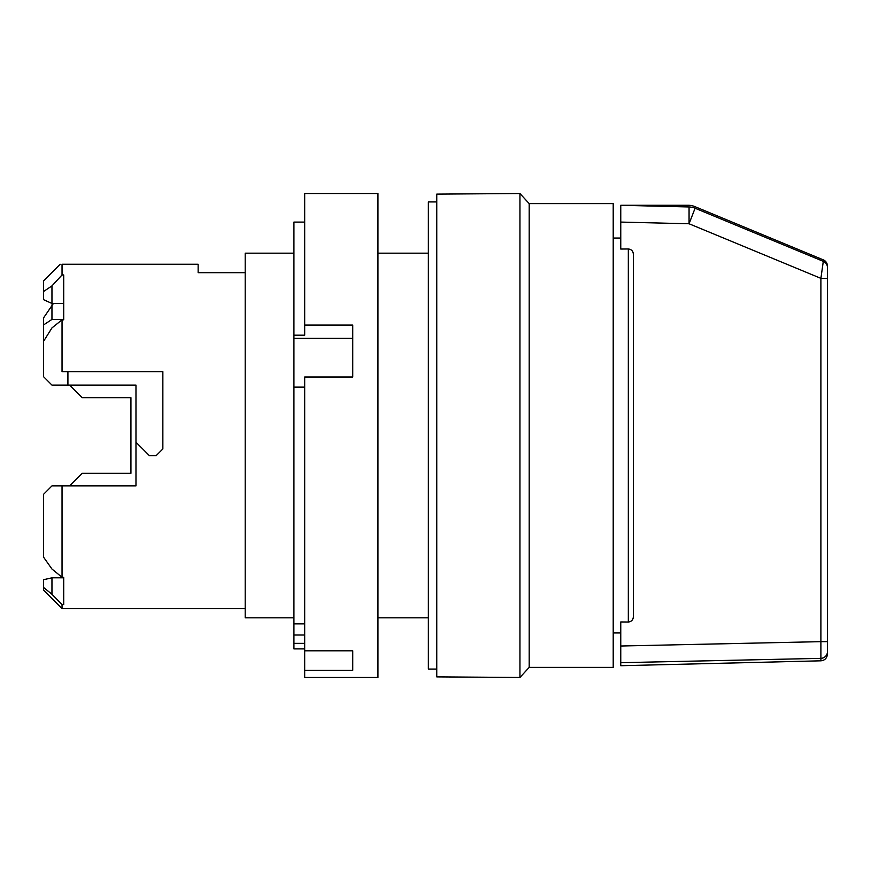 <?xml version="1.0" encoding="UTF-8"?>
<svg xmlns="http://www.w3.org/2000/svg" width="871" height="871" viewBox="0 0 871 871"><rect width="100%" height="100%" fill="white"/><g stroke="black" fill="none" stroke-linecap="round" stroke-linejoin="round"><path stroke-width="1.31" d="M304.687 648.906L293.93 648.906L293.93 222.094L304.687 222.094M304.687 677.475L304.687 377.001L352.744 377.001L352.744 325.09L304.687 325.09L304.687 193.525L377.949 193.525L377.949 677.475L304.687 677.475M304.687 670.3L352.744 670.3L352.744 650.811L304.687 650.811M304.687 643.353L293.93 643.353M352.744 338.329L293.93 338.329M293.93 335.193L304.687 335.193L304.687 325.09M304.687 635.013L293.93 635.013M293.93 623.865L304.687 623.865M304.687 387.116L293.93 387.116M436.763 669.07L428.358 669.07L428.358 201.93L436.763 201.93M293.93 617.822L245.197 617.822L245.197 253.178L293.93 253.178M628.329 248.975C631.453 249.335 633.13 251.098 633.369 254.278L633.369 616.722C633.13 619.891 631.453 621.665 628.329 622.025L628.329 248.975L620.762 249.041L620.762 205.284L688.33 205.284A16.799 16.799 0 0 1 694.764 206.569L823.302 259.863A6.718 6.718 0 0 1 827.45 266.069L827.45 654.099C827.036 658.149 824.848 660.381 820.896 660.817L820.896 641.655L827.45 641.655L827.45 470.786M823.302 261.344L695.08 208.234L823.302 261.344A6.718 6.718 0 0 1 827.45 267.549L827.45 278.361L820.896 278.361L823.302 261.344A6.718 6.718 0 0 1 827.45 267.549M633.369 616.722L633.369 559.084M628.329 622.025L620.762 621.959L620.762 665.716L620.762 662.689L820.896 658.356A6.718 6.685 -0 0 0 827.45 651.671L827.45 641.655M620.762 646.01L820.896 641.655L820.896 278.361L689.059 223.76L695.08 208.234A16.799 16.799 0 0 0 689.059 206.96L620.762 205.284M436.763 194.113L519.943 193.525L519.943 677.475L436.763 676.887L436.763 194.113M529.187 203.607L529.187 667.393L613.206 667.393L613.206 203.607L529.187 203.607L519.943 193.525M69.593 485.909L82.201 473.312L130.933 473.312L130.933 397.688L82.201 397.688L69.593 385.091L135.974 385.091L67.916 385.091L67.916 371.645L162.855 371.645L162.855 448.946L156.138 455.664L149.409 455.664L135.974 442.218L135.974 385.091M51.955 304.806L51.955 319.428L43.55 324.937L43.55 317.904L53.414 303.467M43.55 324.937L43.55 341.345L51.955 327.91L62.037 319.831L62.037 371.645L67.916 371.645L62.037 371.645M51.955 569.024L43.55 557.135L51.955 569.024L62.037 577.277L63.714 577.811L51.955 577.811L43.55 579.727L43.55 590.092L62.037 608.579L62.037 604.583L51.955 594.251L43.55 587.435M51.955 594.251L51.955 577.811M43.55 557.135L43.55 494.314L51.955 485.909L43.55 494.314M51.955 385.091L43.55 376.686L51.955 385.091L67.916 385.091M43.55 376.686L43.55 341.345M51.955 319.428L63.714 319.428M51.955 303.467L51.955 285.895L43.55 291.513L43.55 299.668L51.955 303.467L63.714 303.467M43.55 291.513L43.55 280.908L60.197 264.261M62.037 604.583L63.714 604.583L63.714 577.277M62.037 577.277L62.037 485.909L51.955 485.909M62.037 485.909L135.974 485.909L135.974 442.218M62.037 319.831L63.714 319.831L63.714 274.964L62.037 274.964L51.955 285.895M245.197 272.667L198.142 272.667L198.142 264.261L62.037 264.261C59.587 264.261 59.587 264.261 62.037 264.261L62.037 274.964M620.762 222.083L689.059 223.76L689.059 206.96M428.358 253.178L377.949 253.178M428.358 617.822L377.949 617.822M820.896 660.817L620.762 665.716M613.206 632.945L620.762 632.945M613.206 238.055L620.762 238.055M529.187 667.393L519.943 677.475M245.197 608.579L62.037 608.579"/></g></svg>
